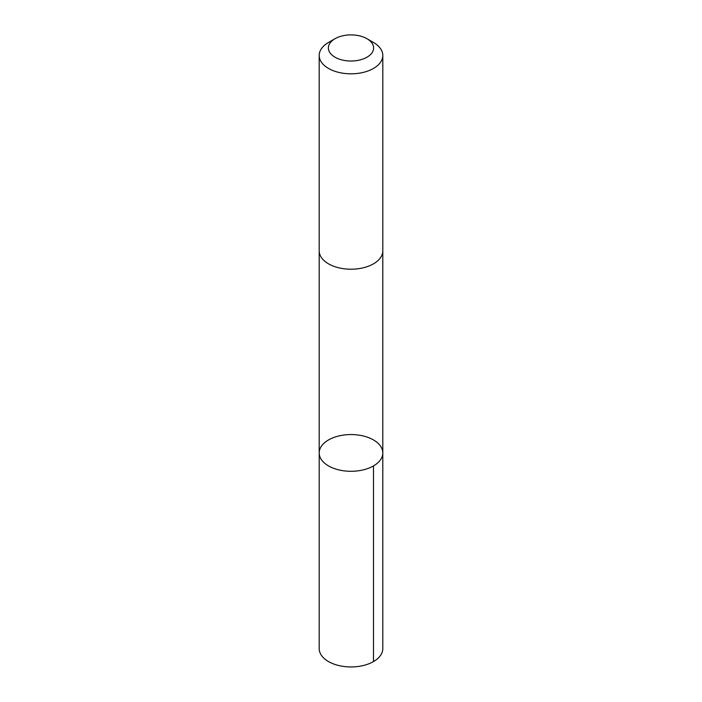 <?xml version="1.0" encoding="UTF-8"?>
<svg xmlns="http://www.w3.org/2000/svg" width="702" height="702" viewBox="0 0 702 702"><rect width="100%" height="100%" fill="white"/><g stroke="black" fill="none" stroke-linecap="round" stroke-linejoin="round"><path stroke-width="1.05" d="M337.741 469.62A31.801 18.366 180 0 1 319.199 452.93A31.801 18.366 180 0 1 351 434.564A31.801 18.366 180 0 1 382.801 452.93A31.801 18.366 180 0 1 337.741 469.62A31.801 18.366 180 0 1 319.199 452.93L319.191 648.578A31.809 18.366 0 0 0 337.741 665.277A31.809 18.366 0 0 0 382.809 648.578L382.801 452.93A31.801 18.366 180 0 1 337.741 469.62M335.003 38.724L328.51 42.471A31.809 18.366 0 0 0 319.191 55.458L319.191 250.851A31.809 18.366 0 0 0 351 269.208A31.809 18.366 0 0 0 382.809 250.851L382.809 55.458A31.809 18.366 0 0 0 373.49 42.471L366.997 38.724A22.622 13.066 0 0 0 360.433 36.083A22.622 13.066 0 0 0 335.003 38.724A22.622 13.066 0 0 0 335.003 57.195A22.622 13.066 0 0 0 366.997 57.195A22.622 13.066 0 0 0 366.997 38.724M319.191 55.458A31.809 18.366 0 0 0 351 73.815A31.809 18.366 0 0 0 382.809 55.458M373.49 465.917L373.49 661.565M319.199 251.176L319.199 452.93M382.801 251.176L382.801 452.93"/></g></svg>
